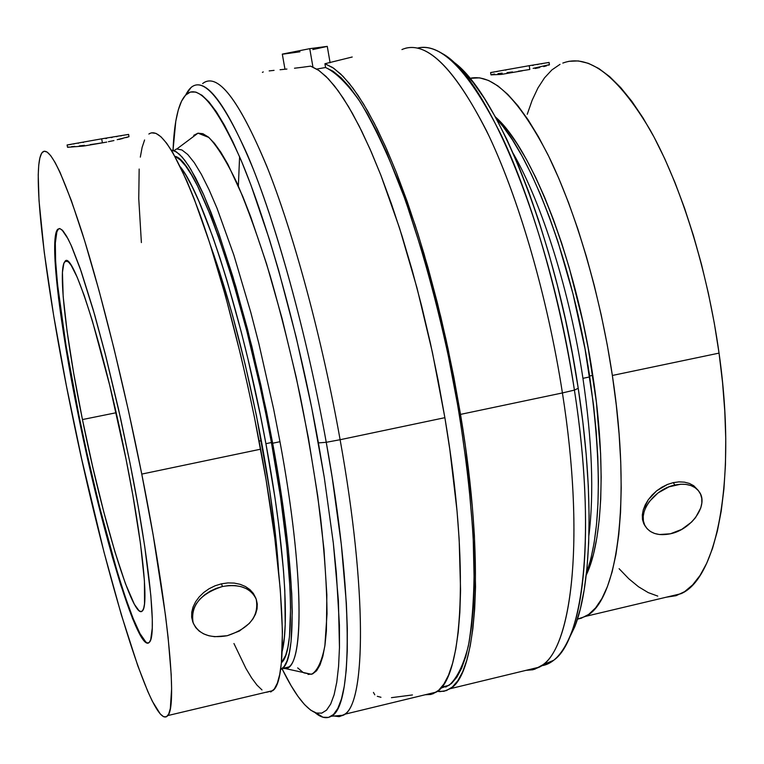 <?xml version="1.0" encoding="UTF-8"?>
<svg xmlns="http://www.w3.org/2000/svg" width="764" height="764" viewBox="0 0 764 764"><rect width="100%" height="100%" fill="white"/><g stroke="black" fill="none" stroke-linecap="round" stroke-linejoin="round"><path stroke-width="1.15" d="M282.308 54.11L309.745 48.667L312.944 67.031L309.745 48.667L282.308 54.129L284.982 69.247M299.946 51.799L282.69 54.187M309.745 48.667L327.278 46.375L309.745 48.667M327.259 46.403L312.829 49.555M191.659 617.226L192.69 621.543L191.659 617.226L191.745 612.212L191.659 617.226M193.044 607.036L191.745 612.212L193.044 607.036L195.555 601.86L193.044 607.036M199.156 596.951L195.555 601.86L199.156 596.951L203.721 592.501L199.156 596.951M209.107 588.719L203.721 592.501L209.107 588.719L215.076 585.787L209.107 588.719M221.436 583.82L215.076 585.787L221.436 583.82L227.892 582.913L234.223 583.085L240.163 584.317L245.445 586.523L249.914 589.607L253.342 593.389L255.625 597.744L253.342 593.389L249.914 589.607L245.445 586.523L240.163 584.317L234.223 583.085L227.892 582.913L221.436 583.82L222.477 586.504L221.436 583.82M227.233 635.715C210.014 638.723 198.64 634.378 193.101 622.67C190.408 605.871 200.197 593.809 222.477 586.504C239.409 583.667 250.64 587.869 256.179 599.1C259.254 616.09 249.608 628.285 227.233 635.715L214.713 636.708L208.887 635.763L203.663 633.881L199.223 631.121L195.756 627.597L193.387 623.434L192.232 618.783L192.327 613.826L193.684 608.765L196.252 603.78L199.948 599.071L204.609 594.841L210.071 591.24L216.107 588.423L222.477 586.504L228.933 585.549L235.216 585.596L241.09 586.637L246.304 588.633L250.678 591.498L254.04 595.118L256.274 599.339L257.287 604.009L257.067 608.937L255.615 613.941L252.999 618.821L249.312 623.414L239.361 631.045L227.233 635.715M102.424 142.782L101.65 138.828L67.079 144.988L101.65 138.828L102.424 142.782L96.302 143.766L102.424 142.782M90.228 144.625L96.302 143.766L90.228 144.625M79.284 145.924L84.498 145.341L79.284 145.924M71.367 146.736L74.862 146.382L71.367 146.736M67.7 147.175L68.951 146.994L67.528 147.251L67.079 144.988M106.74 142.094L83.677 146.048L67.662 147.29M59.286 228.522L58.217 229.276C49.717 238.454 60.337 324.843 79.15 416.571L78.606 416.676C59.783 324.958 49.135 238.559 57.615 229.381L59.974 228.608L63.011 230.909L66.697 236.362L71.004 244.986L81.223 271.497L93.093 309.315L105.814 356.186L118.468 408.874L130.09 463.481L138.246 506.819L144.74 546.556L150.833 595.538L152.294 619.251L152.256 628.132L150.699 639.716L149.228 642.428L147.328 643.116L145.036 641.836L139.382 633.662L132.554 618.582L120.731 584.918L112.203 556.488L99.119 507.363L86.437 453.51L74.968 398.378L65.446 345.509L58.589 298.495L55.027 261.021L54.741 243.105L56.259 232.008L57.711 229.276L59.63 228.541L61.999 229.868L68.063 238.874L71.711 246.571L80.086 268.212L94.688 314.863L105.155 353.598L120.655 418.653L130.09 463.481C149.572 560.604 156.897 635.209 149.534 642.085C138.962 656.276 102.395 535.115 78.606 416.676L79.15 416.571L86.981 453.396L99.664 507.248L117.054 571.1L125.392 597.333L133.117 618.458L139.955 633.528L145.618 641.703M643.718 523.579L644.873 525.584L642.476 519.52L643.718 523.579M642.314 514.946L642.476 519.52L642.314 514.946L643.24 509.999L642.314 514.946M645.208 504.918L643.24 509.999L648.187 499.876L645.208 504.918M652.045 495.11L648.187 499.876L656.648 490.832L652.045 495.11M661.872 487.222L656.648 490.832L667.449 484.452L661.872 487.222M673.256 482.638L667.449 484.452L673.256 482.638L678.995 481.864L684.468 482.151L689.453 483.459L693.722 485.723L698.439 490.622L693.722 485.723L689.453 483.459L684.468 482.151L678.995 481.864L673.256 482.638L674.879 485.044L673.256 482.638M670.41 533.788C658.663 536.118 650.307 533.625 645.341 526.301C636.66 513.446 653.841 489.132 674.879 485.044C686.378 482.848 694.6 485.236 699.538 492.226C708.667 505.252 691.353 529.624 670.41 533.788L659.447 534.523L654.605 533.473L650.422 531.496L647.089 528.688L644.711 525.126L643.403 520.962L643.221 516.34L644.167 511.441L646.22 506.465L649.304 501.585L658.052 492.923L669.063 486.821L680.609 484.233L686.015 484.395L690.885 485.551L695.03 487.623L698.296 490.536L700.569 494.174L701.763 498.395L701.829 503.027L700.779 507.898L695.555 517.6L691.582 522.07L681.679 529.414L670.41 533.788M529.805 69.476L529.223 65.685L490.612 72.561L529.223 65.685L529.805 69.476L524.133 70.383L529.805 69.476M518.288 71.224L524.133 70.383L518.288 71.224M507.076 72.59L512.539 71.95L507.076 72.59M497.956 73.63L502.158 73.143L497.956 73.63M492.341 74.414L494.633 74.051L490.975 74.872L490.612 72.561M522.347 70.804L501.385 74.404L490.975 74.872M261.403 441.105C246.81 364.447 229.763 299.02 210.281 244.814L219.535 271.755L232.628 315.618L245.148 364.361L256.417 415.492L269.749 490.755L275.623 536.252L278.545 570.45C276.31 534.237 270.599 491.128 261.403 441.105L259.063 440.809L261.403 441.105M271.421 442.528C244.986 296.442 196.749 159.504 174.946 156.324L180.314 159.943L185.633 165.998L191.439 174.755L197.666 186.187L211.122 216.842L218.208 235.818L232.657 280.121L246.848 331.127L260.008 386.25L265.977 414.441L271.421 442.528L280.483 496.944L286.777 546.661L290.091 589.35L290.616 607.476L289.48 636.546L287.875 647.299L285.631 655.483L281.4 662.722C295.849 651.702 293.51 560.929 271.421 442.528L265.91 443.683L271.421 442.528M180.438 166.934C204.112 196.281 243.344 319.982 265.91 443.683C284.046 540.874 289.594 622.526 282.202 651.234L284.342 637.739L285.211 624.446L284.8 590.543L283.473 570.202L278.564 523.732L275.021 498.118L265.91 443.683L260.448 415.578L248.071 359.452L241.319 332.206L227.166 281.162L219.946 258.012L212.774 236.821L198.888 201.218L192.356 187.132L186.177 175.682L180.438 166.934M592.778 375.344C576.094 261.374 532.011 148.455 495.359 116.921L507.955 130.864L517.171 143.918L526.425 159.447L535.621 177.305L544.627 197.332L553.317 219.297L561.588 242.942L569.314 267.992L582.712 320.937L588.194 348.145L596.397 402.179L600.599 453.358L601.163 477.07L600.724 499.15L599.291 519.367L596.913 537.512L593.647 553.432L589.569 567.012L586.236 575.111C602.634 541.428 606.368 463.824 592.778 375.344L589.617 376.003L592.778 375.344M193.741 135.333L197.991 133.175L176.847 148.97L181.937 149.983L187.763 154.509L194.266 162.617L201.381 174.335L209.011 189.606L217.052 208.314L233.87 255.128L250.754 312.218L258.843 343.494L273.588 408.826L279.977 441.707L272.672 443.235L260.982 385.581L247.498 329.122L232.963 276.893L218.17 231.568L203.883 195.24L190.78 169.255L184.85 160.364L179.416 154.232L174.507 150.842L171.279 150.059L176.369 151.855L182.157 157.05L188.584 165.731L195.603 177.897L203.1 193.483L210.988 212.373L219.153 234.347L235.78 286.395L251.891 346.56L266.369 410.879L272.672 443.235L279.977 441.707L273.588 408.826L258.843 343.494L250.754 312.218L233.87 255.128L217.052 208.314L209.011 189.606L201.381 174.335L194.266 162.617L187.763 154.509L181.937 149.983L176.847 148.97L197.991 133.175L202.871 133.7L208.333 137.023L214.35 143.202L220.882 152.275L227.853 164.241L242.837 196.587L250.688 216.728L266.588 263.905L282.059 318.426L296.251 377.464L308.36 437.782L317.738 496.084L323.974 549.287L326.849 594.841L326.4 630.902L324.996 644.988L322.847 656.352L320.03 664.947L316.573 670.792L312.552 673.934L308.026 674.431M589.751 376.91C573.497 266.55 532.164 155.827 496.094 118.267L503.037 126.547L512.424 139.879L521.869 155.741L531.257 174.011L540.444 194.505L549.335 216.995L557.796 241.223L572.943 293.643L585.052 349.033L593.466 404.404L596.159 431.154L597.801 456.815L598.403 481.081L597.964 503.667L596.522 524.324L594.125 542.851L590.811 559.095L586.408 573.63C601.039 531.773 602.156 466.202 589.751 376.91L582.942 378.333L589.751 376.91M513.408 153.745C542.316 204.303 570.097 292.765 582.942 378.333C570.097 292.765 542.316 204.303 513.408 153.745M445.651 686.387L447.274 685.776L445.651 686.387M440.771 688.173L449.031 685.346C456.948 678.346 463.395 665.224 468.37 645.962C472.333 623.166 474.263 594.774 474.157 560.795C472.448 506.379 464.818 441.057 451.906 372.889C437.562 303.318 420.257 240.813 399.992 185.394C386.613 151.769 373.405 124.055 360.388 102.233C347.763 84.164 336.16 72.59 325.569 67.509L324.92 63.746L333.667 68.206L343.084 76.371L353.083 88.299L363.54 103.98L374.341 123.338L385.323 146.23L396.354 172.435L407.241 201.639L417.832 233.459L427.955 267.457L437.428 303.117L446.1 339.875L453.845 377.168L460.52 414.384L448.134 349.177L440.78 316.802L424.221 254.488L415.224 225.285L396.354 172.435L386.708 149.333L377.072 128.734L367.56 110.809L358.259 95.672L349.272 83.381L340.668 73.984L332.531 67.452L324.92 63.746L352.223 57.004L324.92 63.746L325.569 67.509L316.783 69.056L325.569 67.509L333.104 71.262L341.145 77.794L349.645 87.163L358.517 99.368L367.694 114.38L377.091 132.124L386.584 152.485L405.503 200.407L423.571 256.303L439.883 317.767L447.131 349.683L459.355 413.983L468.112 476.325L473.097 533.845L474.234 584.164L473.393 606.024L471.665 625.468L469.096 642.362L465.734 656.629L461.647 668.223L456.901 677.143L451.562 683.417L445.698 687.075M204.036 82.541C219.192 73.535 240.565 102.577 268.164 169.684C294.646 236.955 322.465 340.534 340.114 439.72L326.247 442.299L318.397 442.9L324.299 477.586L333.324 543.099L338.404 600.647L339.464 647.614L338.557 666.58L336.743 682.357L334.078 694.887L330.631 704.169L326.467 710.224L321.673 713.146L316.315 713.022C306.24 709.527 294.808 694.762 282.031 668.748L291.122 685.709L297.96 696.338L304.521 704.561L310.747 710.195L316.554 713.089L321.873 713.089L326.639 710.062L330.755 703.902L334.174 694.552L336.8 681.966L338.595 666.151L339.474 647.175L339.417 625.143L336.332 572.694L333.295 542.812L324.28 477.481L311.702 407.67L296.212 337.344L278.707 270.58L269.511 239.724L250.936 185.089L241.796 161.958L232.934 141.932L224.435 125.191L216.403 111.821L208.916 101.86L202.04 95.299L195.832 92.072L190.332 92.062L185.566 95.147L181.545 101.163L178.289 109.911L175.787 121.209L173.027 150.317C173.848 129.45 176.341 113.817 180.533 103.417C191.917 77.04 211.905 95.529 240.498 158.864C268.011 223.413 299.039 335.3 318.397 442.9L326.247 442.299C306.841 333.992 275.632 221.273 247.651 155.331C218.561 90.505 197.905 70.403 185.69 95.022L191.143 87.382C205.363 75.856 226.201 103.436 253.677 170.105C280.063 237.088 308.236 341.919 326.247 442.299L340.114 439.72C322.16 338.796 293.682 233.469 266.808 166.265C238.807 99.387 217.415 71.826 202.622 83.582M269.186 70.909L274.066 70.364L269.186 70.909M280.063 69.744L286.92 69.046L280.063 69.744M294.493 68.225L302.439 67.261L294.493 68.225M310.623 66.134L302.439 67.261L310.623 66.134L318.063 69.877L326.027 76.448L334.46 85.893L343.294 98.231L352.443 113.425L361.821 131.408L371.333 152.065L380.873 175.233L399.591 228.216L417.058 288.171L432.405 352.357L444.877 417.679L438.144 380.396L430.371 343.046L421.69 306.211L412.245 270.485L402.179 236.41L391.665 204.513L380.873 175.233L369.977 148.961L359.128 125.993L348.489 106.568L338.204 90.83L328.396 78.854L319.171 70.641L310.623 66.134M340.114 439.72L444.877 417.679L449.853 449.767L457.025 510.935L459.164 539.336L460.568 590.305L459.852 612.422L458.247 632.067L455.783 649.104L452.536 663.477L448.554 675.128L443.903 684.057L438.651 690.284L432.873 693.865L425.185 694.762L430.953 694.457L436.359 692.06C462.736 678.241 470.051 566.258 444.877 417.679L340.114 439.72C367.102 589.827 365.803 701.658 344.736 714.244L339.674 716.546L334.107 716.011L338.891 716.642L343.303 715.219C365.622 706.289 367.79 593.561 340.114 439.72M405.522 48.247C429.11 42.192 456.958 71.482 489.065 136.116C519.577 200.77 547.778 298.514 562.419 392.944L460.52 414.384C485.426 562.743 477.223 674.736 450.063 688.736L443.922 691.305L437.352 691.344L440.054 691.63L446.472 690.57L452.422 686.951L457.856 680.686L462.688 671.728L466.842 660.048L470.271 645.666L472.897 628.61L474.673 608.965L475.542 586.847L474.425 535.898L472.4 507.535L465.429 446.434L460.52 414.384L562.419 392.944C547.377 295.849 517.982 195.45 486.544 130.845C453.444 66.478 425.242 39.384 401.931 49.564M451.81 60.824L462.268 69.973L473.126 82.445L484.242 98.212L495.511 117.198L506.761 139.229L517.858 164.107L528.631 191.563L538.926 221.245L548.59 252.769L557.481 285.717L565.456 319.61L572.398 353.961L578.224 388.274L574.413 390.098L562.419 392.944L574.413 390.098C560.041 296.661 532.078 200.006 501.604 135.877C469.526 71.749 441.525 42.478 417.593 48.065C425.013 46.136 433.198 47.931 442.146 53.461C487.231 77.088 550.854 230.413 574.413 390.098L578.224 388.274C555.839 236.391 495.97 88.92 451.686 60.728M568.855 61.311L578.319 60.929L588.328 63.307L598.804 68.512L609.634 76.601L620.702 87.573L631.895 101.383L643.059 117.942L654.06 137.119L664.747 158.731L674.965 182.539L684.582 208.257L693.445 235.56L701.428 264.096L708.419 293.471L714.321 323.277L719.048 353.111L722.553 382.554L724.788 411.223L725.752 438.737L725.456 464.751L723.928 488.97L721.216 511.116L717.396 530.98L712.535 548.39L706.729 563.221L700.072 575.397L692.671 584.861L684.639 591.622L676.073 595.7L666.399 597.181L681.001 593.704C717.052 578.654 737.021 479.152 719.048 353.111L612.365 375.468L607.332 345.299L601.258 315.131L594.239 285.364L586.36 256.427L577.737 228.703L568.502 202.555L558.78 178.337L548.714 156.314L538.448 136.737L528.105 119.795L517.82 105.633L507.726 94.335L497.937 85.94L488.54 80.459L479.639 77.852L469.831 78.348C492.618 73.134 518.594 98.48 547.769 154.385C575.416 210.176 600.151 294.035 612.365 375.468L719.048 353.111C707.512 270.045 680.982 185.003 650.365 130.348C617.942 75.798 588.757 53.375 562.81 63.078M539.776 67.528L535.106 68.502L539.776 67.528M546.623 65.809L543.672 66.611L546.623 65.809M549.402 64.816L548.562 65.188L549.402 64.816M533.119 68.359L549.125 64.72M141.77 474.091C168.386 607.476 177.601 706.471 167.793 715.572C152.619 734.147 103.054 567.862 71.233 409.981C45.84 286.596 30.445 165.75 42.335 152.303C49.259 145.447 62.591 172.444 82.331 233.306C101.478 294.111 124.341 386.297 141.77 474.091L260.639 449.184L141.77 474.091L128.457 410.698L113.96 348.46L99.091 290.826L84.67 240.841L71.434 200.808L59.993 172.234L55.084 162.474L50.768 155.751L47.081 152.026L44.035 151.234L41.628 153.258L39.862 157.986L38.735 165.244L38.229 174.88L39.012 200.56L44.255 252.359L53.681 315.675L66.411 385.839L81.557 458.476L103.99 552.076L121.266 614.562L137.778 665.74L147.777 691.42L152.332 701.237L160.316 714.034L163.63 716.727L166.437 716.766L168.691 714.063L170.324 708.514L171.613 688.727L171.193 674.478L168.128 637.587L165.473 615.221L153.163 535.106L141.77 474.091M266.588 692.279L272.834 690.627C288.286 680.246 285.392 581.07 260.639 449.184C244.48 362.346 220.806 271.65 199.146 212.134C176.646 152.599 159.886 126.566 148.865 134.044M126.022 459.059C142.486 540.95 148.856 604.792 142.553 610.703C133.757 622.927 102.72 520.695 82.445 419.56L116.147 412.741L82.445 419.56C66.458 341.537 57.711 269.253 64.816 261.699C71.969 247.393 104.095 347.706 126.022 459.059L132.85 495.234L140.48 543.624L144.425 580.86L144.511 603.913L143.708 608.192L142.524 610.742L140.968 611.582L139.067 610.761L134.359 604.286L125.42 583.61L114.963 551.933L103.799 512.014L92.711 466.861L82.445 419.56L73.688 373.262L67.079 331.184L63.173 296.518L62.438 272.356L63.842 263.437L65.141 261.383L66.812 261.03L68.875 262.415L71.3 265.566L77.183 277.198L84.269 295.716L92.272 320.565L109.634 385.037L126.022 459.059M303.05 672.387L297.693 667.898M113.931 140.566L108.402 141.693L113.931 140.566M122.908 138.446L118.831 139.459L122.908 138.446M128.075 137.014L126.031 137.606L128.075 137.014M128.61 134.407L101.65 138.828L128.61 134.407L128.992 136.708M117.207 139.669L128.753 136.718M612.365 375.468C631.857 502.874 616.997 602.366 585.577 616.367L577.441 619.136L581.28 618.219L588.729 614.38L595.634 607.829L601.908 598.546L607.447 586.513L612.155 571.768L615.956 554.406L618.783 534.542L620.549 512.338L621.218 488.024L620.74 461.848L619.098 434.133L616.3 405.216L612.365 375.468M578.224 388.274L582.846 422.053L586.217 454.838L588.309 486.171L589.12 515.662L588.672 542.965L587.01 567.767L584.193 589.837L580.296 609.004L575.397 625.124L567.585 641.636L574.814 626.671C591.68 584.307 594.44 492.904 578.224 388.274M574.413 390.098C591.021 497.011 588.309 590.209 571.252 633.127C563.335 653.153 553.432 664.031 541.542 665.759L553.575 660.344C583.944 639.831 596.331 530.168 574.413 390.098M562.419 392.944C584.68 534.122 572.809 644.396 542.841 664.785L534.695 669.254L525.976 670.362L532.89 669.761L539.479 667.087C571.701 651.912 585.596 539.814 562.419 392.944M326.247 442.299C353.98 595.328 352.681 707.426 331.213 716.269C326.467 718.991 321.061 717.759 314.988 712.573L322.952 717.224L328.501 717.406L333.486 714.502L337.831 708.4L341.451 699.012L344.268 686.311L346.226 670.286L347.257 651.004L347.314 628.581L346.35 603.188L341.327 544.531L332.225 477.701L326.247 442.299M238.358 186.034L239.59 156.735M263.265 71.911L262.396 72.37M391.454 697.666L412.445 694.944M377.292 696.31L380.969 697.284M373.443 692.404L374.79 694.82M588.929 535.268C594.115 493.076 592.119 440.761 582.942 378.333C592.119 440.761 594.115 493.076 588.929 535.268M303.891 672.883L311.473 674.297C317.346 671.04 321.806 661.567 324.862 645.876L327.03 613.807C326.811 586.8 324.681 554.931 320.641 518.202C315.503 479.372 308.713 438.737 300.281 396.315C291.084 353.961 281.018 313.698 270.103 275.517C258.986 239.629 248.023 208.954 237.222 183.475C226.784 161.624 217.329 146.277 208.849 137.453L197.991 133.175M279.977 441.707C304.492 573.516 304.234 668.786 285.488 668.596L282.422 668.452L288.916 666.924C304.425 656.973 302.697 563.994 279.977 441.707M272.672 443.235C295.496 565.608 297.578 658.578 282.384 668.462L280.55 669.646L284.16 666.514L287.083 660.841L289.394 652.542L291.055 641.607L292.249 611.974L291.733 593.466L288.372 549.832L285.526 525.164L281.945 498.949L272.672 443.235M58.322 229.162L56.861 231.893L55.333 243L55.6 260.916L57.577 284.657L66 345.395L79.15 416.571C101.755 528.879 135.868 644.405 148.388 643.001M527.246 114.275L532.174 100.199L537.932 87.994L544.522 77.842L551.904 69.906L560.031 64.338M657.756 596.101L648.206 592.597L638.523 586.771L628.801 578.768L619.107 568.702M549.431 64.768L549.077 62.428L529.223 65.685L549.077 62.428M532.365 65.503L533.329 65.332M537.216 64.644L538.047 64.491M541.437 63.89L542.077 63.765M547.444 62.782L548.791 62.505M490.717 72.561L494.06 72.055M496.581 71.644L497.211 71.539M505.481 70.154L506.074 70.059M141.388 242.58L138.752 198.659L139.163 169.045M140.318 157.126L142.123 147.376L144.587 139.965M151.501 132.821L155.932 133.366L160.984 136.794L166.628 143.202L172.817 152.609L186.607 180.38L194.066 198.592L209.67 242.904L225.533 296.088L240.784 355.508L247.899 386.555L254.555 417.927L266.082 479.878L274.773 537.98L280.273 589.264L282.441 631.436L281.372 662.98L279.71 674.516L277.342 683.178L274.324 688.994L270.723 691.993M261.976 689.93L256.952 685.079L251.585 677.869L245.922 668.433L233.946 643.527M67.203 144.979L70.823 144.444M73.525 144.004L74.184 143.899M78.052 143.26L78.53 143.183M82.961 142.438L83.515 142.352M105.661 138.561L106.75 138.37M111.238 137.587L112.222 137.415M116.319 136.689L117.15 136.546M120.712 135.906L121.361 135.791M126.948 134.76L128.323 134.483M330.096 62.734L327.269 46.365M192.528 621.075L193.101 622.66M58.217 229.276L57.615 229.381M644.31 524.706L645.332 526.301M173.829 150.221L173.113 150.346M174.211 150.718L176.207 149.095M167.793 715.572L272.834 690.627M64.816 261.699L67.337 261.231M681.001 593.704L585.577 616.367M449.031 685.346L441.649 687.132M571.252 633.127L574.814 626.671M542.841 664.785L553.575 660.344M539.479 667.087L450.063 688.736M436.359 692.06L344.736 714.244M343.303 715.219L331.213 716.269M322.952 717.224L316.315 713.022M311.473 674.297L285.488 668.596M288.916 666.924L282.384 668.462M255.539 597.515L255.94 598.499"/></g></svg>
